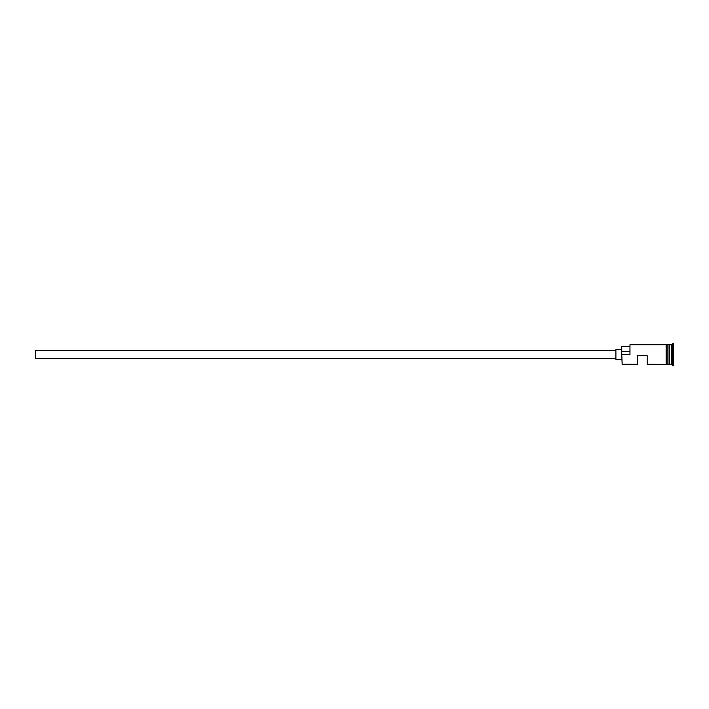 <?xml version="1.0" encoding="UTF-8"?>
<svg xmlns="http://www.w3.org/2000/svg" width="709" height="709" viewBox="0 0 709 709"><rect width="100%" height="100%" fill="white"/><g stroke="black" fill="none" stroke-linecap="round" stroke-linejoin="round"><path stroke-width="1.06" d="M622.148 364.275L621.758 354.234L622.148 364.275L637.391 364.275L637.391 355.67L647.166 355.67L647.166 364.275L666.123 364.373L666.123 354.5L666.123 364.275M615.899 358.408L35.45 358.408L35.45 350.592L615.899 350.592M621.758 359.383L615.899 359.383L615.899 349.617L621.758 349.617M667.098 344.725L667.098 354.5L667.098 344.627L669.252 344.92L669.252 364.08L669.642 344.725L669.642 364.275L671.591 364.275L673.55 365.25L673.55 343.75L672.575 343.75L672.575 365.25M669.057 344.725L669.057 364.275L667.098 364.275M669.642 344.725L671.591 344.725L671.591 364.275M622.148 354.5L629.964 354.5L629.964 344.725L629.964 354.5M667.098 354.5L667.098 364.373L666.123 364.373M629.964 344.725L666.123 344.725L666.123 354.5L666.123 344.627L667.098 344.627M629.574 346.586L621.758 346.586L621.758 354.234M621.758 351.629L629.574 351.629M671.591 344.725L672.575 343.75"/></g></svg>
